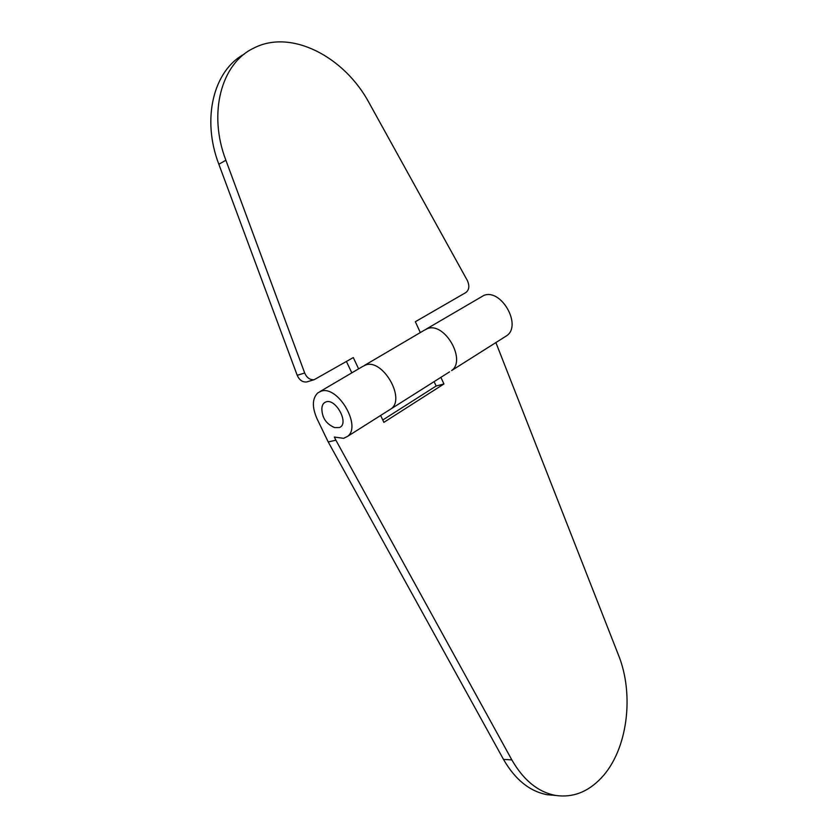 <?xml version="1.0" encoding="UTF-8"?>
<svg xmlns="http://www.w3.org/2000/svg" width="838" height="838" viewBox="0 0 838 838"><rect width="100%" height="100%" fill="white"/><g stroke="black" fill="none" stroke-linecap="round" stroke-linejoin="round"><path stroke-width="1.26" d="M554.683 795.367L547.245 794.717C529.721 791.407 515.14 779.623 503.491 759.385L328.234 441.972L317.078 418.885C311.914 407.079 312.176 398.406 317.864 392.833L321.017 391.231C337.798 384.872 362.037 426.416 347.477 436.43L343.632 438.326L334.372 437.059L335.87 440.17L511.84 759.898C523.53 780.272 538.143 792.13 555.688 795.451C572.783 797.881 588.004 792.025 601.349 777.874C627.62 750.167 634.586 694.723 618.423 654.939L495.887 342.564M389.073 410.128L391.095 408.839C405.917 398.679 382.61 358.402 365.619 364.991L362.414 366.625L365.619 364.991C382.61 358.402 405.917 398.679 391.095 408.839L347.477 436.43M426.312 329.041L483.903 295.395C501.208 288.324 522.116 325.238 506.801 335.661L504.717 336.981M427.453 328.611C444.643 321.74 466.693 360.267 451.567 370.595C466.693 360.267 444.643 321.74 427.453 328.611L424.185 330.287L427.453 328.611M440.893 377.341L443.941 383.961L383.877 422.352L380.63 415.459M382.767 420.006L436.137 386.025L434.115 381.636M328.234 441.972L335.87 440.17M436.137 386.025L443.941 383.961M334.655 427.579C326.275 424.08 322.012 417.795 321.865 408.745C321.991 405.393 323.185 403.183 325.469 402.125C335.42 397.097 350.022 424.154 339.243 427.579L334.655 427.579L332.854 426.835M449.503 371.894L391.095 408.839M308.164 381.51L306.666 381.96C302.466 382.296 299.313 380.075 297.207 375.319L218.844 164.248C201.445 119.017 213.481 70.528 244.204 54.166M351.813 372.858L346.45 361.524M297.207 375.319L304.686 372.994L225.883 160.257C207.803 113.287 221.274 63.196 253.82 48.091C291.132 28.691 344.659 56.806 369.349 103.294L467.332 280.489C469.699 285.789 469.228 289.801 465.897 292.514L415.344 321.719L420.32 332.56M304.686 372.994C306.813 377.791 309.976 380.023 314.187 379.698L353.29 357.564L358.622 368.856M503.491 759.385L511.84 759.898M218.844 164.248L225.883 160.257M547.245 794.717L555.688 795.451M506.801 335.661L451.567 370.595M362.414 366.625L319.906 391.629M424.185 330.287L364.499 365.399M306.666 381.96L314.187 379.698"/></g></svg>
